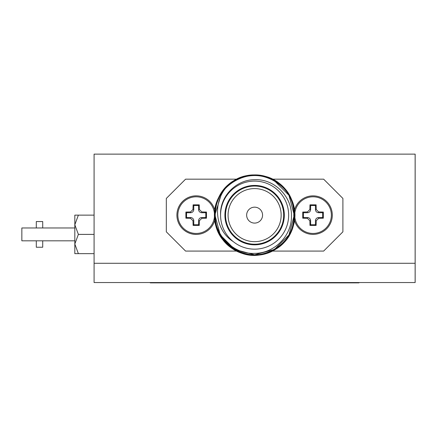 <?xml version="1.0" encoding="UTF-8"?>
<svg xmlns="http://www.w3.org/2000/svg" width="437" height="437" viewBox="0 0 437 437"><rect width="100%" height="100%" fill="white"/><g stroke="black" fill="none" stroke-linecap="round" stroke-linejoin="round"><path stroke-width="0.66" d="M36.298 240.814L36.298 247.233L42.717 247.233L42.717 240.814M42.717 227.972L42.717 221.548L36.298 221.548L36.298 227.972M415.134 282.548L415.134 263.287L94.086 263.287L94.086 154.13L415.15 154.13L415.15 282.548L94.086 282.548L94.086 263.287L415.134 263.287L415.134 154.13M358.952 282.548L358.952 282.87L150.268 282.87L150.268 282.548M74.825 240.814L21.85 240.814L21.85 227.972L74.825 227.972M94.086 253.657L74.825 253.657L74.825 215.13L94.086 215.13M78.376 253.657L74.825 244.021L78.376 234.39L94.086 234.39M78.376 234.39L74.825 224.76L78.376 215.13M220.576 215.13A34.031 34.031 0 0 1 254.613 181.098A34.031 34.031 0 0 1 288.644 215.13A34.031 34.031 0 0 1 254.613 249.161A34.031 34.031 0 0 1 220.576 215.13C219.636 196.524 236.084 179.667 254.613 179.694C274.365 178.689 292.145 196.579 291.457 216.244C291.785 235.958 274.256 253.4 254.613 253.367C233.637 254.35 214.616 235.712 214.96 214.616L222.089 191.892L226.421 187.244C212.557 202.872 214.988 230.179 233.156 241.546M254.613 223.094A7.964 7.964 0 0 0 262.571 215.13A7.964 7.964 0 0 0 254.613 207.165A7.964 7.964 0 0 0 246.648 215.13A7.964 7.964 0 0 0 254.613 223.094M254.613 241.672A26.542 26.542 0 0 0 281.155 215.13A26.542 26.542 0 0 0 254.613 188.587A26.542 26.542 0 0 0 228.065 215.13A26.542 26.542 0 0 0 254.613 241.672M254.613 244.201A29.071 29.071 0 0 0 283.679 215.13A29.071 29.071 0 0 0 254.613 186.058A29.071 29.071 0 0 0 225.541 215.13A29.071 29.071 0 0 0 254.613 244.201M254.613 244.835A29.705 29.705 0 0 0 284.312 215.13A29.705 29.705 0 0 0 254.613 185.425A29.705 29.705 0 0 0 224.908 215.13A29.705 29.705 0 0 0 254.613 244.835M237.16 251.084L185.583 251.084L166.322 231.823L166.322 198.436L185.583 179.17L237.16 179.17M271.322 179.17L323.637 179.17L342.898 198.436L342.898 231.823L323.637 251.084L271.322 251.084M214.9 219.669A19.261 19.261 0 0 1 176.914 215.13A19.261 19.261 0 0 1 214.9 210.59M199.245 225.421L199.381 220.745L201.796 218.331L206.472 218.2L206.472 212.06L201.796 211.929L199.381 209.509L199.245 204.838L193.11 204.838L192.979 209.509L190.559 211.929L185.889 212.06L185.889 218.2L190.559 218.331L192.979 220.745L193.11 225.421L199.245 225.421L198.589 224.76L198.589 220.745A3.212 3.212 0 0 1 201.796 217.539L205.811 217.539L205.811 212.721L201.796 212.721A3.212 3.212 0 0 1 198.589 209.509L198.589 205.499L193.771 205.499L193.771 209.509A3.212 3.212 0 0 1 190.559 212.721L186.55 212.721L186.55 217.539L190.559 217.539A3.212 3.212 0 0 1 193.771 220.745L193.771 224.76L198.589 224.76M206.472 218.2L205.811 217.539M206.472 212.06L205.811 212.721M199.245 204.838L198.589 205.499M193.11 204.838L193.771 205.499M185.889 212.06L186.55 212.721M185.889 218.2L186.55 217.539M193.11 225.421L193.771 224.76M293.779 215.13A19.261 19.261 0 0 1 313.039 195.863A19.261 19.261 0 0 1 332.306 215.13A19.261 19.261 0 0 1 313.039 234.39A19.261 19.261 0 0 1 293.779 215.13A19.261 19.261 0 0 0 313.039 234.39A19.261 19.261 0 0 0 332.306 215.13M323.331 212.06L318.66 211.929L316.241 209.509L316.109 204.838L309.975 204.838L309.838 209.509L307.424 211.929L302.748 212.06L302.748 218.2L307.424 218.331L309.838 220.745L309.975 225.421L316.109 225.421L316.241 220.745L318.66 218.331L323.331 218.2L323.331 212.06L322.67 212.721L318.66 212.721A3.212 3.212 0 0 1 315.448 209.509L315.448 205.499L310.631 205.499L310.631 209.509A3.212 3.212 0 0 1 307.424 212.721L303.409 212.721L303.409 217.539L307.424 217.539A3.212 3.212 0 0 1 310.631 220.745L310.631 224.76L315.448 224.76L315.448 220.745A3.212 3.212 0 0 1 318.66 217.539L322.67 217.539L322.67 212.721M316.109 204.838L315.448 205.499M309.975 204.838L310.631 205.499M302.748 212.06L303.409 212.721M302.748 218.2L303.409 217.539M309.975 225.421L310.631 224.76M316.109 225.421L315.448 224.76M323.331 218.2L322.67 217.539M183.469 282.87L183.469 282.548M325.751 282.87L325.751 282.548M214.96 214.616C214.032 185.446 249.904 165.115 274.436 180.787C300.503 194.279 300.503 235.98 274.436 249.467C249.724 265.297 213.606 244.447 214.96 215.13C213.606 185.812 249.724 164.962 274.436 180.787C300.503 194.279 300.503 235.98 274.436 249.467C249.724 265.297 213.606 244.447 214.96 215.13C215.496 200.179 222.1 188.729 234.784 180.787C259.496 164.962 295.614 185.812 294.259 215.13C295.614 244.447 259.496 265.297 234.784 249.467C208.717 235.98 208.717 194.279 234.784 180.787C248.003 173.779 261.217 173.779 274.436 180.787C300.503 194.279 300.503 235.98 274.436 249.467C249.724 265.297 213.606 244.447 214.96 215.13C213.606 185.812 249.724 164.962 274.436 180.787C300.503 194.279 300.503 235.98 274.436 249.467C249.724 265.297 213.606 244.447 214.96 215.13C213.606 244.447 249.724 265.297 274.436 249.467C300.503 235.98 300.503 194.279 274.436 180.787C249.724 164.962 213.606 185.812 214.96 215.13C213.606 244.447 249.724 265.297 274.436 249.467C300.503 235.98 300.503 194.279 274.436 180.787C261.217 173.779 248.003 173.779 234.784 180.787C208.717 194.279 208.717 235.98 234.784 249.467C259.496 265.297 295.614 244.447 294.259 215.13C295.614 185.812 259.496 164.962 234.784 180.787C222.1 188.729 215.496 200.179 214.96 215.13C213.606 244.447 249.724 265.297 274.436 249.467C300.503 235.98 300.503 194.279 274.436 180.787C249.724 164.962 213.606 185.812 214.96 215.13C213.606 244.447 249.724 265.297 274.436 249.467C300.503 235.98 300.503 194.279 274.436 180.787C249.904 165.115 214.032 185.446 214.96 214.616C214.032 185.446 249.904 165.115 274.436 180.787C300.503 194.279 300.503 235.98 274.436 249.467C249.724 265.297 213.606 244.447 214.96 215.13C213.606 185.812 249.724 164.962 274.436 180.787C300.503 194.279 300.503 235.98 274.436 249.467C249.724 265.297 213.606 244.447 214.96 215.13C215.496 200.179 222.1 188.729 234.784 180.787C259.496 164.962 295.614 185.812 294.259 215.13C295.614 244.447 259.496 265.297 234.784 249.467C208.717 235.98 208.717 194.279 234.784 180.787C248.003 173.779 261.217 173.779 274.436 180.787C300.503 194.279 300.503 235.98 274.436 249.467C249.724 265.297 213.606 244.447 214.96 215.13C213.606 185.812 249.724 164.962 274.436 180.787C300.503 194.279 300.503 235.98 274.436 249.467C249.724 265.297 213.606 244.447 214.96 215.13C213.606 244.447 249.724 265.297 274.436 249.467C300.503 235.98 300.503 194.279 274.436 180.787C249.724 164.962 213.606 185.812 214.96 215.13C213.606 244.447 249.724 265.297 274.436 249.467C300.503 235.98 300.503 194.279 274.436 180.787C261.217 173.779 248.003 173.779 234.784 180.787C208.717 194.279 208.717 235.98 234.784 249.467C259.496 265.297 295.614 244.447 294.259 215.13C295.614 185.812 259.496 164.962 234.784 180.787C222.1 188.729 215.496 200.179 214.96 215.13C213.606 244.447 249.724 265.297 274.436 249.467C300.503 235.98 300.503 194.279 274.436 180.787C249.724 164.962 213.606 185.812 214.96 215.13C213.606 244.447 249.724 265.297 274.436 249.467C300.503 235.98 300.503 194.279 274.436 180.787C259.704 171.757 237.908 174.707 226.421 187.244M274.436 180.787L288.95 195.301L294.259 215.13L288.95 234.953L274.436 249.467L254.613 254.782L234.784 249.467L220.27 234.953L214.96 215.13M196.18 196.803A18.327 18.327 0 0 1 214.501 215.13A18.327 18.327 0 0 1 196.18 233.451A18.327 18.327 0 0 1 177.854 215.13A18.327 18.327 0 0 1 196.18 196.803M196.18 234.39A19.261 19.261 0 0 1 176.914 215.13A19.261 19.261 0 0 1 196.18 195.863M201.796 218.331L201.796 217.539M201.796 211.929L201.796 212.721M199.381 209.509L198.589 209.509M192.979 209.509L193.771 209.509M190.559 211.929L190.559 212.721M190.559 218.331L190.559 217.539M192.979 220.745L193.771 220.745M199.381 220.745L198.589 220.745M294.718 215.13A18.327 18.327 0 0 1 313.039 196.803A18.327 18.327 0 0 1 331.366 215.13A18.327 18.327 0 0 1 313.039 233.451A18.327 18.327 0 0 1 294.718 215.13M316.241 209.509L315.448 209.509M309.838 209.509L310.631 209.509M307.424 211.929L307.424 212.721M307.424 218.331L307.424 217.539M309.838 220.745L310.631 220.745M316.241 220.745L315.448 220.745M318.66 218.331L318.66 217.539M318.66 211.929L318.66 212.721M222.089 191.892C239.094 165.448 284.083 172.233 292.533 202.511C305.048 234.385 266.608 267.766 236.805 250.914C208.105 238.34 207.559 193.045 235.947 179.782C262.932 163.809 300.05 189.86 294.194 220.669C291.364 251.936 248.44 266.778 226.901 243.933C200.922 221.477 219.636 173.899 253.963 175.166C282.592 173.445 304.218 207.4 290.55 232.621C278.189 261.534 232.675 262.337 219.308 233.871C203.221 206.859 229.37 169.605 260.244 175.559C294.396 178.591 307.074 227.983 278.609 247.091C256.426 265.319 218.942 250.488 215.239 222.012C208.334 191.411 244.573 164.104 272.082 179.181C300.902 191.493 301.863 236.783 273.595 250.303C248.615 265.259 213.343 244.212 214.643 215.13"/></g></svg>
